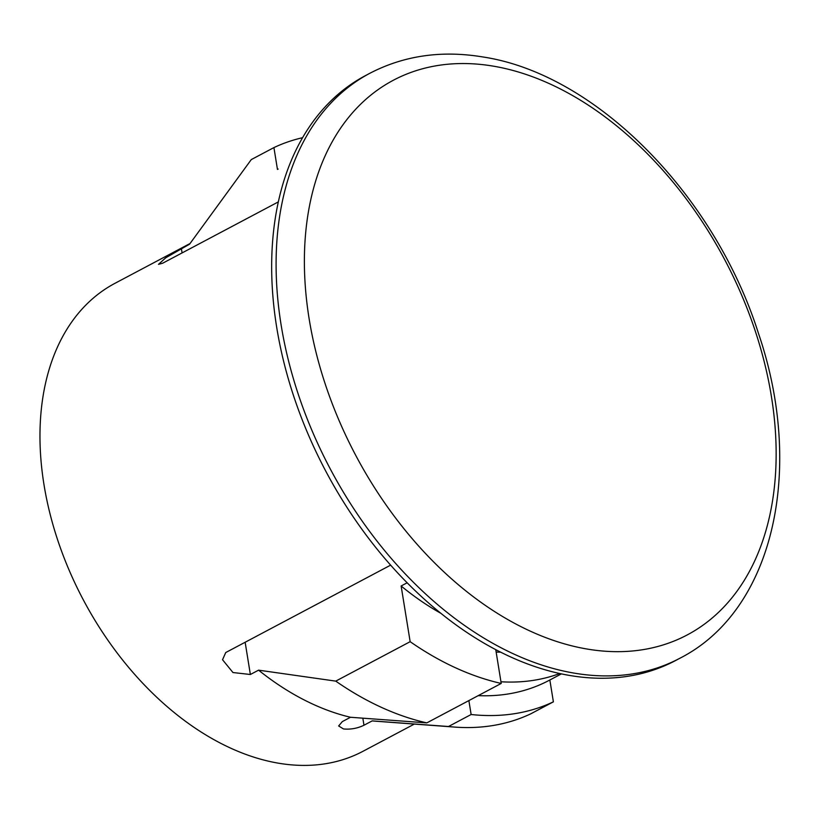 <?xml version="1.0" encoding="UTF-8"?>
<svg xmlns="http://www.w3.org/2000/svg" width="820" height="820" viewBox="0 0 820 820"><rect width="100%" height="100%" fill="white"/><g stroke="black" fill="none" stroke-linecap="round" stroke-linejoin="round"><path stroke-width="1.23" d="M190.055 243.509L114.943 283.33A264.819 176.177 62.1 0 0 58.65 542.912A264.819 176.177 62.1 0 0 278.8 763.246A264.819 176.177 62.1 0 0 362.983 751.294L414.325 724.08M390.648 565.134L225.736 652.546L222.538 659.741L232.962 672.533L250.366 674.501L258.566 670.155A264.819 176.177 62.1 0 0 350.509 717.264L342.309 721.61L338.65 725.966L343.498 728.949C350.622 729.615 357.448 728.385 363.977 725.239L372.178 720.893A264.819 176.177 62.1 0 0 375.857 721.21L454.649 727.084A310.442 206.527 62.1 0 0 530.745 713.841L553.387 701.838A310.442 206.527 -117.9 0 1 471.131 714.507L448.489 726.51A310.442 206.527 62.1 0 0 454.649 727.084M369.82 73.298L365.392 75.645A331.024 220.221 62.1 0 0 295.026 400.129A331.024 220.221 62.1 0 0 570.207 675.547A331.024 220.221 62.1 0 0 675.444 660.602L679.872 658.255C773.936 610.439 804.881 469.04 758.397 333.176C714.404 194.709 595.996 73.974 482.795 56.949C441.57 50.133 403.901 55.586 369.82 73.298A331.024 220.221 62.1 0 0 299.454 397.782A331.024 220.221 62.1 0 0 574.635 673.199A331.024 220.221 62.1 0 0 679.872 658.255M587.479 649.102A313.886 208.813 62.1 0 0 771.394 396.378A313.886 208.813 62.1 0 0 493.056 66.102A313.886 208.813 62.1 0 0 309.14 318.826A313.886 208.813 62.1 0 0 587.479 649.102M258.566 670.155L335.749 681.123L410.154 641.681A310.442 206.527 -117.9 0 0 501.225 683.439L426.82 722.881L350.509 717.264M335.749 681.123A310.442 206.527 62.1 0 0 426.82 722.881M302.539 137.709A310.442 206.527 -117.9 0 0 273.921 147.59L251.279 159.592L189.574 244.175L165.773 257.767L158.496 264.347L162.678 263.21L278.287 201.925M441.006 613.391A257.459 171.277 -117.9 0 1 401.134 585.982L410.154 641.681M401.134 585.982L407.171 582.774M468.876 700.587L471.131 714.507M372.178 720.893L448.489 726.51M553.387 701.838L549.851 679.995M277.457 169.433L278.154 169.063A289.337 192.485 -117.9 0 0 277.457 169.433L273.921 147.59M501.225 683.439L495.751 649.624M500.743 652.187A257.459 171.277 -117.9 0 1 496.141 652.043M559.732 673.517A289.337 192.485 -117.9 0 1 500.958 681.768M561.393 673.876L549.164 680.354A289.337 192.485 -117.9 0 1 478.203 695.647M182.091 252.919L181.374 248.521M250.366 674.501L245.149 642.255M363.977 725.239L362.829 718.166"/></g></svg>
